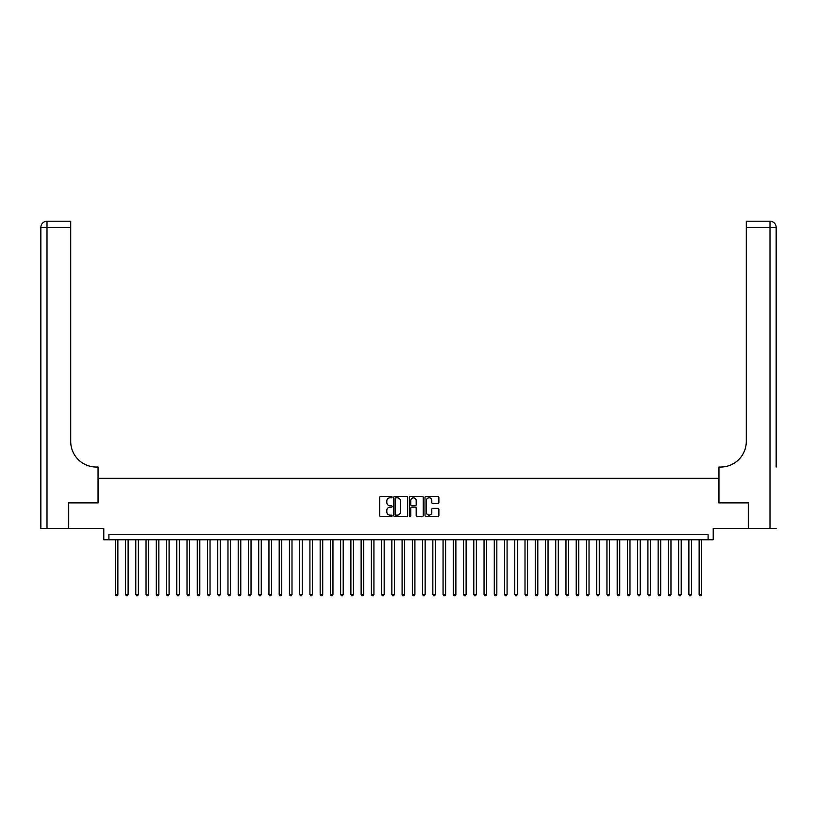 <?xml version="1.0" encoding="UTF-8"?>
<svg xmlns="http://www.w3.org/2000/svg" width="817" height="817" viewBox="0 0 817 817"><rect width="100%" height="100%" fill="white"/><g stroke="black" fill="none" stroke-linecap="round" stroke-linejoin="round"><path stroke-width="1.23" d="M392.109 497.114A0.705 0.705 0 0 0 391.404 496.419L380.722 496.419A1.001 1.001 0 0 0 379.721 497.42L379.721 515.517A1.001 1.001 0 0 0 380.722 516.518L391.404 516.518A0.705 0.705 0 0 0 392.109 515.823A0.705 0.705 0 0 0 391.404 515.118L390.026 515.118A3.217 3.217 0 0 1 386.809 511.902L386.809 510.39A3.217 3.217 0 0 1 390.026 507.173L391.404 507.173A0.705 0.705 0 0 0 392.109 506.469A0.705 0.705 0 0 0 391.404 505.764L390.026 505.764A3.217 3.217 0 0 1 386.809 502.547L386.809 501.035A3.217 3.217 0 0 1 390.026 497.819L391.404 497.819A0.705 0.705 0 0 0 392.109 497.114M437.881 503.507A1.001 1.001 0 0 0 438.882 502.496L438.882 497.42A1.001 1.001 0 0 0 437.881 496.419L426.014 496.419A1.001 1.001 0 0 0 425.014 497.42L425.014 515.517A1.001 1.001 0 0 0 426.014 516.518L437.881 516.518A1.001 1.001 0 0 0 438.882 515.517L438.882 509.379A1.001 1.001 0 0 0 437.881 508.378L432.806 508.378A1.001 1.001 0 0 0 431.795 509.379L431.795 512.422A2.686 2.686 0 0 1 429.109 515.118A2.686 2.686 0 0 1 426.423 512.422L426.423 500.515A2.686 2.686 0 0 1 429.109 497.819A2.686 2.686 0 0 1 431.795 500.515L431.795 502.496A1.001 1.001 0 0 0 432.806 503.507L437.881 503.507M708.094 539.751L713.21 539.751L713.21 528.487L748.29 528.487L748.29 502.884L718.848 502.884L718.848 478.302L98.152 478.302L98.152 502.884L68.71 502.884L68.71 528.487L103.79 528.487L103.79 539.751L708.094 539.751L708.094 534.635L108.906 534.635L108.906 539.751M407.622 497.42A1.001 1.001 0 0 0 406.611 496.419L394.754 496.419A1.001 1.001 0 0 0 393.743 497.42L393.743 515.517A1.001 1.001 0 0 0 394.754 516.518L406.611 516.518A1.001 1.001 0 0 0 407.622 515.517L407.622 497.42M410.389 496.419L422.246 496.419A1.001 1.001 0 0 1 423.257 497.42L423.257 515.517A1.001 1.001 0 0 1 422.246 516.518L417.17 516.518A1.001 1.001 0 0 1 416.17 515.517L416.17 508.174A1.001 1.001 0 0 0 415.159 507.173L411.788 507.173A1.001 1.001 0 0 0 410.788 508.174L410.788 515.823A0.705 0.705 0 0 1 410.083 516.518A0.705 0.705 0 0 1 409.378 515.823L409.378 497.42A1.001 1.001 0 0 1 410.389 496.419M395.857 497.819A0.705 0.705 0 0 0 395.152 498.523L395.152 514.414A0.705 0.705 0 0 0 395.857 515.118L397.317 515.118A3.217 3.217 0 0 0 400.534 511.902L400.534 501.035A3.217 3.217 0 0 0 397.317 497.819L395.857 497.819M416.17 500.566A2.686 2.686 0 0 0 413.473 497.87A2.686 2.686 0 0 0 410.788 500.566L410.788 504.763A1.001 1.001 0 0 0 411.788 505.764L415.159 505.764A1.001 1.001 0 0 0 416.17 504.763L416.17 500.566M115.309 539.751L115.309 594.449L117.873 594.449L117.873 539.751M117.873 594.449L117.107 595.777L116.075 595.777L115.309 594.449M68.403 502.884L98.05 502.884L98.05 467.038L96.314 467.038A25.603 25.603 0 0 1 70.711 441.425L70.711 227.361L46.998 227.361L46.998 528.487L68.403 528.487L68.403 502.884M46.998 528.487L40.85 528.487L40.85 227.361A6.148 6.148 0 0 1 46.998 221.223L70.711 221.223L70.711 227.361M96.314 467.038A25.603 25.603 0 0 1 70.711 441.425M46.998 221.223A6.148 6.148 0 0 0 40.85 227.361L46.998 227.361L46.998 221.223M776.15 528.487L748.597 528.487L748.597 502.884L718.95 502.884L718.95 467.038L720.686 467.038A25.603 25.603 0 0 0 746.289 441.425L746.289 221.223L770.002 221.223A6.148 6.148 0 0 1 776.15 227.361L776.15 467.038M720.686 467.038A25.603 25.603 0 0 0 746.289 441.425M776.15 227.361A6.148 6.148 0 0 0 770.002 221.223A6.148 6.148 0 0 1 776.15 227.361L746.289 227.361M125.552 539.751L125.552 594.449L128.116 594.449L128.116 539.751M128.116 594.449L127.35 595.777L126.318 595.777L125.552 594.449M135.796 539.751L135.796 594.449L138.359 594.449L138.359 539.751M138.359 594.449L137.593 595.777L136.562 595.777L135.796 594.449M146.039 539.751L146.039 594.449L148.602 594.449L148.602 539.751M148.602 594.449L147.836 595.777L146.805 595.777L146.039 594.449M156.282 539.751L156.282 594.449L158.845 594.449L158.845 539.751M158.845 594.449L158.069 595.777L157.048 595.777L156.282 594.449M166.525 539.751L166.525 594.449L169.088 594.449L169.088 539.751M169.088 594.449L168.312 595.777L167.291 595.777L166.525 594.449M176.768 539.751L176.768 594.449L179.332 594.449L179.332 539.751M179.332 594.449L178.555 595.777L177.534 595.777L176.768 594.449M187.011 539.751L187.011 594.449L189.564 594.449L189.564 539.751M189.564 594.449L188.798 595.777L187.777 595.777L187.011 594.449M197.254 539.751L197.254 594.449L199.808 594.449L199.808 539.751M199.808 594.449L199.042 595.777L198.02 595.777L197.254 594.449M207.498 539.751L207.498 594.449L210.051 594.449L210.051 539.751M210.051 594.449L209.285 595.777L208.264 595.777L207.498 594.449M217.741 539.751L217.741 594.449L220.294 594.449L220.294 539.751M220.294 594.449L219.528 595.777L218.507 595.777L217.741 594.449M227.974 539.751L227.974 594.449L230.537 594.449L230.537 539.751M230.537 594.449L229.771 595.777L228.75 595.777L227.974 594.449M238.217 539.751L238.217 594.449L240.78 594.449L240.78 539.751M240.78 594.449L240.014 595.777L238.993 595.777L238.217 594.449M248.46 539.751L248.46 594.449L251.023 594.449L251.023 539.751M251.023 594.449L250.257 595.777L249.236 595.777L248.46 594.449M258.703 539.751L258.703 594.449L261.266 594.449L261.266 539.751M261.266 594.449L260.5 595.777L259.469 595.777L258.703 594.449M268.946 539.751L268.946 594.449L271.51 594.449L271.51 539.751M271.51 594.449L270.744 595.777L269.712 595.777L268.946 594.449M279.189 539.751L279.189 594.449L281.753 594.449L281.753 539.751M281.753 594.449L280.987 595.777L279.955 595.777L279.189 594.449M289.432 539.751L289.432 594.449L291.996 594.449L291.996 539.751M291.996 594.449L291.23 595.777L290.198 595.777L289.432 594.449M299.676 539.751L299.676 594.449L302.239 594.449L302.239 539.751M302.239 594.449L301.463 595.777L300.442 595.777L299.676 594.449M309.919 539.751L309.919 594.449L312.482 594.449L312.482 539.751M312.482 594.449L311.706 595.777L310.685 595.777L309.919 594.449M320.162 539.751L320.162 594.449L322.725 594.449L322.725 539.751M322.725 594.449L321.949 595.777L320.928 595.777L320.162 594.449M330.405 539.751L330.405 594.449L332.958 594.449L332.958 539.751M332.958 594.449L332.192 595.777L331.171 595.777L330.405 594.449M340.648 539.751L340.648 594.449L343.201 594.449L343.201 539.751M343.201 594.449L342.435 595.777L341.414 595.777L340.648 594.449M350.891 539.751L350.891 594.449L353.444 594.449L353.444 539.751M353.444 594.449L352.678 595.777L351.657 595.777L350.891 594.449M361.124 539.751L361.124 594.449L363.688 594.449L363.688 539.751M363.688 594.449L362.922 595.777L361.9 595.777L361.124 594.449M371.367 539.751L371.367 594.449L373.931 594.449L373.931 539.751M373.931 594.449L373.165 595.777L372.143 595.777L371.367 594.449M381.61 539.751L381.61 594.449L384.174 594.449L384.174 539.751M384.174 594.449L383.408 595.777L382.387 595.777L381.61 594.449M391.854 539.751L391.854 594.449L394.417 594.449L394.417 539.751M394.417 594.449L393.651 595.777L392.62 595.777L391.854 594.449M402.097 539.751L402.097 594.449L404.66 594.449L404.66 539.751M404.66 594.449L403.894 595.777L402.863 595.777L402.097 594.449M412.34 539.751L412.34 594.449L414.903 594.449L414.903 539.751M414.903 594.449L414.137 595.777L413.106 595.777L412.34 594.449M422.583 539.751L422.583 594.449L425.146 594.449L425.146 539.751M425.146 594.449L424.38 595.777L423.349 595.777L422.583 594.449M432.826 539.751L432.826 594.449L435.39 594.449L435.39 539.751M435.39 594.449L434.613 595.777L433.592 595.777L432.826 594.449M443.069 539.751L443.069 594.449L445.633 594.449L445.633 539.751M445.633 594.449L444.857 595.777L443.835 595.777L443.069 594.449M453.312 539.751L453.312 594.449L455.876 594.449L455.876 539.751M455.876 594.449L455.1 595.777L454.078 595.777L453.312 594.449M463.556 539.751L463.556 594.449L466.109 594.449L466.109 539.751M466.109 594.449L465.343 595.777L464.322 595.777L463.556 594.449M473.799 539.751L473.799 594.449L476.352 594.449L476.352 539.751M476.352 594.449L475.586 595.777L474.565 595.777L473.799 594.449M484.042 539.751L484.042 594.449L486.595 594.449L486.595 539.751M486.595 594.449L485.829 595.777L484.808 595.777L484.042 594.449M494.275 539.751L494.275 594.449L496.838 594.449L496.838 539.751M496.838 594.449L496.072 595.777L495.051 595.777L494.275 594.449M504.518 539.751L504.518 594.449L507.081 594.449L507.081 539.751M507.081 594.449L506.315 595.777L505.294 595.777L504.518 594.449M514.761 539.751L514.761 594.449L517.324 594.449L517.324 539.751M517.324 594.449L516.558 595.777L515.537 595.777L514.761 594.449M525.004 539.751L525.004 594.449L527.568 594.449L527.568 539.751M527.568 594.449L526.802 595.777L525.77 595.777L525.004 594.449M535.247 539.751L535.247 594.449L537.811 594.449L537.811 539.751M537.811 594.449L537.045 595.777L536.013 595.777L535.247 594.449M545.49 539.751L545.49 594.449L548.054 594.449L548.054 539.751M548.054 594.449L547.288 595.777L546.256 595.777L545.49 594.449M555.734 539.751L555.734 594.449L558.297 594.449L558.297 539.751M558.297 594.449L557.531 595.777L556.5 595.777L555.734 594.449M565.977 539.751L565.977 594.449L568.54 594.449L568.54 539.751M568.54 594.449L567.764 595.777L566.743 595.777L565.977 594.449M576.22 539.751L576.22 594.449L578.783 594.449L578.783 539.751M578.783 594.449L578.007 595.777L576.986 595.777L576.22 594.449M586.463 539.751L586.463 594.449L589.026 594.449L589.026 539.751M589.026 594.449L588.25 595.777L587.229 595.777L586.463 594.449M596.706 539.751L596.706 594.449L599.259 594.449L599.259 539.751M599.259 594.449L598.493 595.777L597.472 595.777L596.706 594.449M606.949 539.751L606.949 594.449L609.502 594.449L609.502 539.751M609.502 594.449L608.736 595.777L607.715 595.777L606.949 594.449M617.192 539.751L617.192 594.449L619.746 594.449L619.746 539.751M619.746 594.449L618.98 595.777L617.958 595.777L617.192 594.449M627.436 539.751L627.436 594.449L629.989 594.449L629.989 539.751M629.989 594.449L629.223 595.777L628.202 595.777L627.436 594.449M637.668 539.751L637.668 594.449L640.232 594.449L640.232 539.751M640.232 594.449L639.466 595.777L638.445 595.777L637.668 594.449M647.912 539.751L647.912 594.449L650.475 594.449L650.475 539.751M650.475 594.449L649.709 595.777L648.688 595.777L647.912 594.449M658.155 539.751L658.155 594.449L660.718 594.449L660.718 539.751M660.718 594.449L659.952 595.777L658.931 595.777L658.155 594.449M668.398 539.751L668.398 594.449L670.961 594.449L670.961 539.751M670.961 594.449L670.195 595.777L669.164 595.777L668.398 594.449M678.641 539.751L678.641 594.449L681.204 594.449L681.204 539.751M681.204 594.449L680.438 595.777L679.407 595.777L678.641 594.449M688.884 539.751L688.884 594.449L691.448 594.449L691.448 539.751M691.448 594.449L690.682 595.777L689.65 595.777L688.884 594.449M699.127 539.751L699.127 594.449L701.691 594.449L701.691 539.751M701.691 594.449L700.925 595.777L699.893 595.777L699.127 594.449M770.002 528.487L770.002 221.223"/></g></svg>
